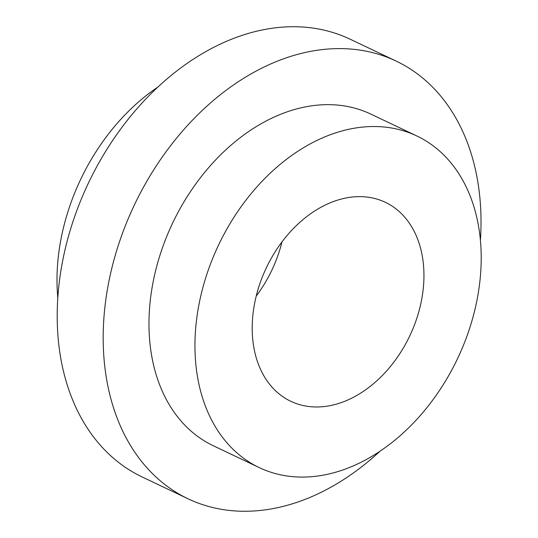 <?xml version="1.0" encoding="UTF-8"?>
<svg xmlns="http://www.w3.org/2000/svg" width="538" height="538" viewBox="0 0 538 538"><rect width="100%" height="100%" fill="white"/><g stroke="black" fill="none" stroke-linecap="round" stroke-linejoin="round"><path stroke-width="0.81" d="M57.788 297.736A183.586 132.281 -64.6 0 1 158.058 86.934M256.236 296.048A110.149 79.368 115.4 0 0 281.966 241.952M188.004 498.773L142.025 476.903A242.329 174.608 -64.6 0 1 72.038 224.4A242.329 174.608 -64.6 0 1 286.458 26.9A242.329 174.608 -64.6 0 1 350.198 39.227L396.183 61.097A242.329 174.608 115.4 0 0 332.437 48.77A242.329 174.608 115.4 0 0 118.017 246.269A242.329 174.608 115.4 0 0 188.004 498.773A242.329 174.608 115.4 0 0 251.75 511.1A242.329 174.608 115.4 0 0 380.144 451.066M480.414 240.264A242.329 174.608 115.4 0 0 396.183 61.097M259.222 467.589L213.236 445.72A183.586 132.281 -64.6 0 1 152.261 286.606A183.586 132.281 -64.6 0 1 370.951 114.15L416.93 136.02A183.586 132.281 115.4 0 0 198.24 308.482A183.586 132.281 115.4 0 0 259.222 467.589A183.586 132.281 115.4 0 0 477.912 295.133A183.586 132.281 115.4 0 0 416.93 136.02M421.974 297.803A110.149 79.368 -64.6 0 1 290.762 401.281A110.149 79.368 -64.6 0 1 254.171 305.813A110.149 79.368 -64.6 0 1 385.39 202.335A110.149 79.368 -64.6 0 1 421.974 297.803"/></g></svg>
